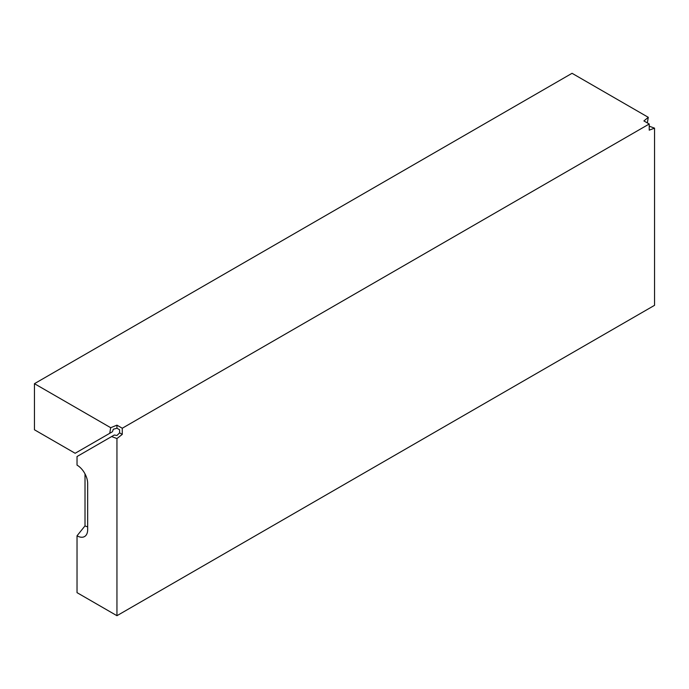 <?xml version="1.0" encoding="UTF-8"?>
<svg xmlns="http://www.w3.org/2000/svg" width="689" height="689" viewBox="0 0 689 689"><rect width="100%" height="100%" fill="white"/><g stroke="black" fill="none" stroke-linecap="round" stroke-linejoin="round"><path stroke-width="1.03" d="M110.688 427.697L116.949 425.165L116.949 428.239L113.349 429.23L112.41 431.762L109.749 433.303L110.688 427.697L34.45 383.678L34.45 429.781L75.153 453.276L109.749 433.303M116.949 428.239L119.61 429.772L119.61 432.847L116.949 435.474L114.288 435.026L111.627 436.559L116.949 438.548L116.949 615.699L654.55 305.322L654.55 128.163L649.227 130.152L649.227 124.003L122.272 428.239L122.272 434.389L116.949 438.548M649.227 124.003L643.905 120.937L648.289 117.319L572.051 73.301L34.45 383.678M116.949 425.165L122.272 428.239M111.627 436.559L77.03 456.531L77.03 465.118A15.055 8.69 60 0 1 87.675 483.557L87.675 529.652A15.055 8.69 60 0 1 86.978 533.63A15.055 8.69 60 0 1 77.03 535.801L77.03 592.652L116.949 615.699M87.675 526.689A8.535 4.926 60 0 1 85.014 525.862L77.03 535.801M85.014 473.886L85.014 525.862M648.289 117.319L647.341 122.918M649.227 126.182L654.55 128.163M119.61 432.847L122.272 434.389"/></g></svg>
